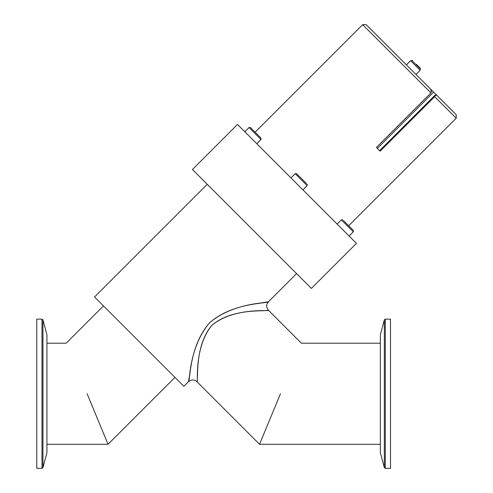 <?xml version="1.0" encoding="UTF-8"?>
<svg xmlns="http://www.w3.org/2000/svg" width="493" height="493" viewBox="0 0 493 493"><rect width="100%" height="100%" fill="white"/><g stroke="black" fill="none" stroke-linecap="round" stroke-linejoin="round"><path stroke-width="0.74" d="M262.966 302.603L267.477 301.913M209.531 322.804C232.271 302.881 265.351 303.633 268.204 301.815C271.933 303.047 234.606 301.371 209.537 322.804C188.104 347.879 189.78 385.199 188.542 381.471C190.366 378.618 189.614 345.531 209.531 322.804M211.972 325.238C234.76 306.43 272.044 311.835 268.21 310.233C265.548 311.755 232.579 307.7 211.965 325.232C194.433 345.846 198.488 378.821 196.96 381.477C198.568 385.31 193.164 348.027 211.972 325.238M296.965 183.901L356.433 243.376L311.391 288.423L192.443 169.475L237.49 124.427L296.965 183.901M415.993 74.468L420.172 70.289L410.577 60.694L406.398 64.873M410.915 61.027L411.883 60.448L420.412 68.983L419.833 69.951M416.456 64.404L420.326 68.274L416.456 64.404M352.612 229.701L343.473 220.568M306.455 183.544L296.613 173.702L306.455 183.544M255.731 132.82L250.456 127.545L261.007 138.095L261.007 139.501L256.785 143.722M261.007 139.501L249.045 127.545L244.824 131.767M250.456 127.545L249.045 127.545L250.456 127.545L255.109 132.204L251.159 128.254M337.138 224.081L341.359 219.86L353.321 231.815L353.321 230.41L348.662 225.757L456.216 118.203L434.66 96.646L380.146 151.16L376.43 147.444L430.944 92.93L431.48 91.322L430.734 90.663L431.098 89.572L433.624 92.099L377.355 148.368L376.43 147.444M255.109 132.204L362.663 24.65L430.944 92.93M384.33 467.61L384.33 319.871L380.349 334.729L380.349 452.759L384.33 467.61L385.292 468.35L390.493 468.35L390.493 319.137L385.292 319.137L385.292 468.35M42.953 319.871L42.953 467.61L46.934 452.759L46.934 334.729L42.953 319.871L41.991 319.137L36.784 319.137L36.784 468.35L41.991 468.35L41.991 319.137M87.119 393.741L108.053 444.279L87.119 393.741M280.474 393.741L259.54 444.279L280.474 393.741M207.251 184.283L94.551 296.983L183.883 386.315L188.511 381.687C191.327 379.382 194.143 379.382 196.953 381.687L259.54 444.279L380.349 444.279M188.634 380.849L189.127 377.57M433.624 92.099L436.213 94.687L435.849 95.784L435.196 95.038L379.604 150.624M435.196 95.038L434.66 96.646M431.098 89.572L366.176 24.65L362.663 24.65M456.216 118.203L456.216 114.684L436.213 94.687M296.613 173.702L295.202 173.702L307.164 185.658L302.942 189.879M296.583 273.615L268.414 301.778C266.109 304.6 266.109 307.41 268.42 310.22L301.408 343.208L380.349 343.208M411.883 60.448L412.586 60.534M295.202 173.702L290.981 177.924M349.099 236.036L353.321 231.815L353.321 230.41M103.481 305.913L66.191 343.208L46.934 343.208M174.947 377.379L108.053 444.279L46.934 444.279M42.953 467.61L41.991 468.35M384.33 319.871L385.292 319.137M307.164 185.658L307.164 184.253M341.359 219.86L342.764 219.86M420.412 68.983L420.326 68.274"/></g></svg>
